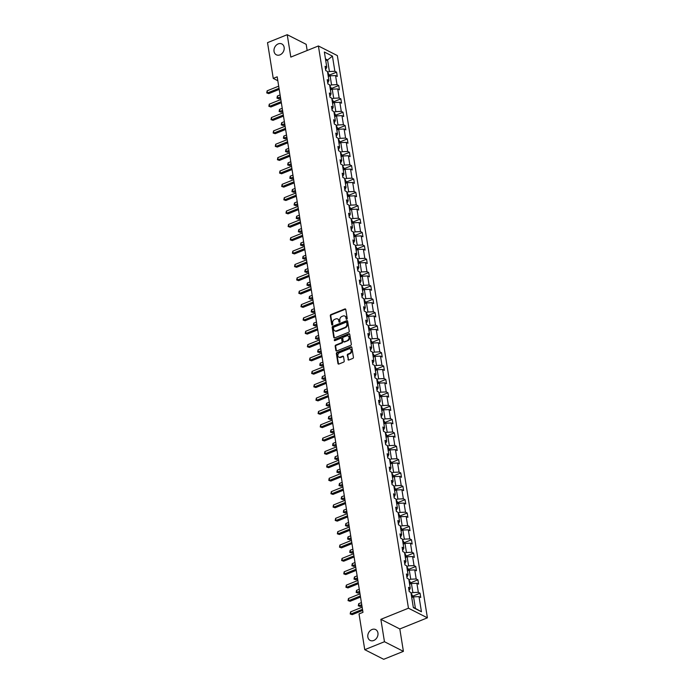 <?xml version="1.0" encoding="UTF-8"?>
<svg xmlns="http://www.w3.org/2000/svg" width="694" height="694" viewBox="0 0 694 694"><rect width="100%" height="100%" fill="white"/><g stroke="black" fill="none" stroke-linecap="round" stroke-linejoin="round"><path stroke-width="1.04" d="M372.01 629.519A6.081 4.841 -63.1 0 0 367.872 634.915A6.081 4.841 -63.1 0 0 370.136 640.415A6.081 4.841 -63.1 0 0 373.771 640.475A6.081 4.841 -63.1 0 0 377.909 635.079A6.081 4.841 -63.1 0 0 375.645 629.579A6.081 4.841 -63.1 0 0 372.01 629.519M278.216 43.896A6.081 4.841 -63.1 0 0 274.069 49.291A6.081 4.841 -63.1 0 0 276.333 54.8A6.081 4.841 -63.1 0 0 279.968 54.861A6.081 4.841 -63.1 0 0 284.115 49.465A6.081 4.841 -63.1 0 0 281.842 43.956A6.081 4.841 -63.1 0 0 278.216 43.896M346.757 319.223A0.651 0.52 -63.1 0 0 347.2 318.416L345.768 309.481A0.928 0.746 -63.1 0 0 344.866 308.96L330.934 314.573A0.928 0.746 -63.1 0 0 330.301 315.727L331.732 324.662A0.651 0.52 -63.1 0 0 332.808 324.219L332.626 323.066A2.984 2.377 -63.1 0 1 334.673 319.379L335.835 318.91A2.984 2.377 -63.1 0 1 337.614 318.936A2.984 2.377 -63.1 0 1 338.741 320.602L338.924 321.756A0.651 0.52 -63.1 0 0 340.008 321.322L339.826 320.16A2.984 2.377 -63.1 0 1 341.864 316.473L343.027 316.004A2.984 2.377 -63.1 0 1 344.805 316.039A2.984 2.377 -63.1 0 1 345.933 317.696L346.115 318.85A0.651 0.52 -63.1 0 0 346.757 319.223M347.972 359.475A0.928 0.746 -63.1 0 0 348.882 360.004L352.786 358.425A0.928 0.746 -63.1 0 0 353.428 357.271L351.841 347.356A0.928 0.746 -63.1 0 0 350.93 346.827L337.006 352.448A0.928 0.746 -63.1 0 0 336.364 353.602L337.952 363.517A0.928 0.746 -63.1 0 0 338.863 364.046L343.582 362.138A0.928 0.746 -63.1 0 0 344.215 360.993L343.539 356.742A0.928 0.746 -63.1 0 0 342.628 356.213L340.294 357.158A2.49 1.987 -63.1 0 1 338.802 357.132A2.49 1.987 -63.1 0 1 337.874 354.877A2.49 1.987 -63.1 0 1 339.574 352.665L348.735 348.961A2.49 1.987 -63.1 0 1 350.227 348.987A2.49 1.987 -63.1 0 1 351.155 351.251A2.49 1.987 -63.1 0 1 349.455 353.463L347.928 354.079A0.928 0.746 -63.1 0 0 347.295 355.233L348.483 359.735A0.928 0.746 -63.1 0 0 348.614 360.056M380.867 619.334L384.459 641.724L364.749 649.679L383.695 659.3L403.405 651.354L399.813 628.955L427.4 617.825L408.454 608.204L380.867 619.334L399.813 628.955M307.164 50.497L306.175 44.321L287.229 34.7L290.812 57.099L318.399 45.969L408.454 608.204M287.229 34.7L267.52 42.646L273.254 78.405L277.817 80.73M364.749 649.679L359.024 613.921L362.971 612.334L277.192 76.817L273.254 78.405M348.596 332.287A0.928 0.746 -63.1 0 0 349.238 331.133L347.651 321.209A0.928 0.746 -63.1 0 0 346.74 320.68L332.816 326.301A0.928 0.746 -63.1 0 0 332.174 327.455L333.762 337.371A0.928 0.746 -63.1 0 0 334.673 337.9L348.596 332.287M349.741 334.282L351.329 344.207A0.928 0.746 -63.1 0 1 350.696 345.352L336.764 350.973A0.928 0.746 -63.1 0 1 335.861 350.444L335.176 346.202A0.928 0.746 -63.1 0 1 335.818 345.048L341.465 342.767A0.928 0.746 -63.1 0 0 342.107 341.613L341.656 338.802A0.928 0.746 -63.1 0 0 340.745 338.273L334.864 340.641A0.651 0.52 -63.1 0 1 334.682 339.47L348.839 333.753A0.928 0.746 -63.1 0 1 349.741 334.282M384.459 641.724L403.405 651.354M413.355 607.658L410.926 592.503L409.217 591.635L408.532 587.35L410.241 588.217L408.792 579.143L407.074 578.276L406.389 573.99L408.107 574.858L406.649 565.784L404.932 564.907L404.246 560.631L405.964 561.498L404.507 552.424L402.798 551.548L402.104 547.271L403.821 548.139L402.373 539.065L400.655 538.188L399.97 533.912L401.687 534.779L400.23 525.705L398.512 524.829L397.827 520.552L399.544 521.42L398.087 512.346L396.378 511.469L395.684 507.193L397.402 508.06L395.953 498.986L394.235 498.11L393.55 493.833L395.259 494.701L393.81 485.618L392.093 484.75L391.407 480.465L393.125 481.341L391.668 472.258L389.95 471.391L389.265 467.105L390.982 467.982L389.534 458.899L387.816 458.031L387.131 453.746L388.84 454.622L387.391 445.539L385.673 444.672L384.988 440.386L386.705 441.263L385.248 432.18L383.53 431.312L382.845 427.027L384.563 427.903L383.105 418.82L381.396 417.953L380.711 413.667L382.42 414.544L380.971 405.461L379.254 404.593L378.568 400.308L380.286 401.175L378.829 392.101L377.111 391.234L376.426 386.948L378.143 387.816L376.686 378.742L374.977 377.874L374.292 373.589L376.001 374.456L374.552 365.382L372.834 364.506L372.149 360.229L373.866 361.097L372.409 352.023L370.691 351.147L370.006 346.87L371.724 347.737L370.266 338.663L368.557 337.787L367.872 333.51L369.581 334.378L368.132 325.304L366.415 324.428L365.729 320.151L367.447 321.018L365.99 311.944L364.272 311.068L363.587 306.791L365.304 307.659L363.847 298.585L362.138 297.709L361.453 293.432L363.162 294.299L361.713 285.225L359.995 284.349L359.31 280.064L361.027 280.94L359.57 271.857L357.852 270.99L357.167 266.704L358.885 267.58L357.427 258.498L355.718 257.63L355.033 253.345L356.742 254.221L355.293 245.138L353.576 244.271L352.89 239.985L354.608 240.861L353.151 231.779L351.433 230.911L350.748 226.626L352.465 227.502L351.008 218.419L349.299 217.552L348.614 213.266L350.323 214.142L348.874 205.06L347.156 204.192L346.471 199.907L348.188 200.783L346.731 191.7L345.013 190.833L344.328 186.547L346.046 187.415L344.588 178.341L342.879 177.473L342.185 173.188L343.903 174.055L342.454 164.981L340.737 164.105L340.051 159.828L341.769 160.696L340.312 151.622L338.594 150.745L337.909 146.469L339.626 147.336L338.169 138.262L336.46 137.386L335.766 133.109L337.484 133.977L336.035 124.903L334.317 124.026L333.632 119.75L335.341 120.617L333.892 111.543L332.174 110.667L331.489 106.39L333.207 107.258L331.749 98.184L330.032 97.307L329.346 93.031L331.064 93.898L329.615 84.824L327.898 83.948L327.212 79.663L328.921 80.539L327.473 71.456L325.755 70.588L325.07 66.303L326.787 67.179L324.358 52.015L332.443 56.127L334.872 71.291L336.59 72.159L337.275 76.444L335.558 75.568L337.015 84.651L338.733 85.518L339.418 89.804L337.7 88.927L339.158 98.01L340.867 98.878L341.552 103.163L339.843 102.287L341.292 111.37L343.01 112.237L343.695 116.523L341.977 115.646L343.435 124.729L345.152 125.597L345.838 129.882L344.12 129.006L345.577 138.089L347.286 138.956L347.972 143.242L346.263 142.365L347.711 151.448L349.429 152.316L350.114 156.601L348.397 155.734L349.854 164.808L351.572 165.675L352.257 169.961L350.539 169.093L351.997 178.167L353.706 179.043L354.4 183.32L352.682 182.453L354.131 191.527L355.849 192.403L356.534 196.68L354.816 195.812L356.274 204.886L357.991 205.762L358.677 210.039L356.959 209.172L358.416 218.246L360.125 219.122L360.819 223.399L359.102 222.531L360.55 231.605L362.268 232.481L362.953 236.758L361.244 235.891L362.693 244.965L364.411 245.841L365.096 250.118L363.378 249.25L364.836 258.324L366.553 259.2L367.239 263.486L365.521 262.61L366.97 271.692L368.688 272.56L369.373 276.845L367.664 275.969L369.113 285.052L370.83 285.919L371.516 290.205L369.798 289.329L371.255 298.411L372.973 299.279L373.658 303.564L371.941 302.688L373.398 311.771L375.107 312.638L375.792 316.924L374.083 316.048L375.532 325.13L377.25 325.998L377.935 330.283L376.217 329.407L377.675 338.49L379.392 339.357L380.078 343.643L378.36 342.767L379.818 351.849L381.527 352.717L382.212 357.002L380.503 356.135L381.952 365.209L383.669 366.076L384.355 370.362L382.637 369.494L384.094 378.568L385.812 379.445L386.497 383.721L384.78 382.854L386.237 391.928L387.946 392.804L388.631 397.081L386.922 396.213L388.371 405.287L390.089 406.163L390.774 410.44L389.056 409.573L390.514 418.647L392.231 419.523L392.917 423.8L391.199 422.932L392.657 432.006L394.366 432.883L395.051 437.159L393.342 436.292L394.791 445.366L396.508 446.242L397.194 450.519L395.476 449.651L396.933 458.725L398.651 459.601L399.336 463.887L397.619 463.011L399.076 472.094L400.785 472.961L401.47 477.246L399.761 476.37L401.21 485.453L402.928 486.321L403.613 490.606L401.895 489.73L403.353 498.812L405.07 499.68L405.756 503.965L404.038 503.089L405.496 512.172L407.204 513.039L407.89 517.325L406.181 516.449L407.63 525.531L409.347 526.399L410.033 530.684L408.315 529.808L409.772 538.891L411.49 539.759L412.175 544.044L410.458 543.168L411.915 552.251L413.624 553.118L414.318 557.403L412.6 556.536L414.049 565.61L415.767 566.478L416.452 570.763L414.734 569.895L416.192 578.97L417.909 579.837L418.595 584.122L416.877 583.255L418.335 592.329L420.043 593.205L420.738 597.482L419.02 596.614L421.449 611.77L413.355 607.658M427.4 617.825L337.345 55.589L318.399 45.969M409.607 584.227L411.421 583.498L412.869 592.572L411.056 593.309M412.869 592.572L418.335 592.329M411.421 583.498L416.877 583.255M409.061 590.655L410.241 588.217M407.465 570.867L409.278 570.138L410.735 579.212L408.913 579.941M410.735 579.212L416.192 578.97M409.278 570.138L414.734 569.895M406.918 577.295L408.107 574.858M405.322 557.508L407.135 556.779L408.593 565.853L406.779 566.582M408.593 565.853L414.049 565.61M407.135 556.779L412.6 556.536M404.776 563.936L405.964 561.498M403.179 544.148L405.001 543.419L406.45 552.493L404.637 553.222M406.45 552.493L411.915 552.251M405.001 543.419L410.458 543.168M402.641 550.576L403.821 548.139M401.045 530.789L402.858 530.051L404.316 539.134L402.494 539.863M404.316 539.134L409.772 538.891M402.858 530.051L408.315 529.808M400.499 537.217L401.687 534.779M398.903 517.429L400.716 516.692L402.173 525.774L400.36 526.503M402.173 525.774L407.63 525.531M400.716 516.692L406.181 516.449M398.356 523.857L399.544 521.42M396.76 504.07L398.582 503.332L400.03 512.415L398.217 513.144M400.03 512.415L405.496 512.172M398.582 503.332L404.038 503.089M396.222 510.498L397.402 508.06M394.626 490.71L396.439 489.973L397.896 499.055L396.074 499.784M397.896 499.055L403.353 498.812M396.439 489.973L401.895 489.73M394.079 497.138L395.259 494.701M392.483 477.351L394.296 476.613L395.754 485.696L393.94 486.425M395.754 485.696L401.21 485.453M394.296 476.613L399.761 476.37M391.937 483.779L393.125 481.341M390.34 463.982L392.162 463.254L393.611 472.336L391.798 473.065M393.611 472.336L399.076 472.094M392.162 463.254L397.619 463.011M389.802 470.419L390.982 467.982M388.206 450.623L390.019 449.894L391.468 458.968L389.655 459.706M391.468 458.968L396.933 458.725M390.019 449.894L395.476 449.651M387.66 457.06L388.84 454.622M386.064 437.263L387.877 436.535L389.334 445.609L387.521 446.346M389.334 445.609L394.791 445.366M387.877 436.535L393.342 436.292M385.517 443.7L386.705 441.263M383.921 423.904L385.743 423.175L387.191 432.249L385.378 432.987M387.191 432.249L392.657 432.006M385.743 423.175L391.199 422.932M383.374 430.341L384.563 427.903M381.787 410.544L383.6 409.816L385.049 418.89L383.235 419.627M385.049 418.89L390.514 418.647M383.6 409.816L389.056 409.573M381.24 416.981L382.42 414.544M379.644 397.185L381.457 396.456L382.914 405.53L381.101 406.268M382.914 405.53L388.371 405.287M381.457 396.456L386.922 396.213M379.098 403.622L380.286 401.175M377.501 383.825L379.314 383.097L380.772 392.171L378.959 392.908M380.772 392.171L386.237 391.928M379.314 383.097L384.78 382.854M376.955 390.254L378.143 387.816M375.367 370.466L377.18 369.737L378.629 378.811L376.816 379.54M378.629 378.811L384.094 378.568M377.18 369.737L382.637 369.494M374.821 376.894L376.001 374.456M373.225 357.106L375.038 356.378L376.495 365.452L374.682 366.18M376.495 365.452L381.952 365.209M375.038 356.378L380.503 356.135M372.678 363.535L373.866 361.097M371.082 343.747L372.895 343.018L374.352 352.092L372.539 352.821M374.352 352.092L379.818 351.849M372.895 343.018L378.36 342.767M370.535 350.175L371.724 347.737M368.948 330.387L370.761 329.65L372.21 338.733L370.396 339.461M372.21 338.733L377.675 338.49M370.761 329.65L376.217 329.407M368.401 336.816L369.581 334.378M366.805 317.028L368.618 316.291L370.076 325.373L368.262 326.102M370.076 325.373L375.532 325.13M368.618 316.291L374.083 316.048M366.259 323.456L367.447 321.018M364.662 303.668L366.475 302.931L367.933 312.014L366.12 312.742M367.933 312.014L373.398 311.771M366.475 302.931L371.941 302.688M364.116 310.097L365.304 307.659M362.528 290.309L364.341 289.572L365.79 298.654L363.977 299.383M365.79 298.654L371.255 298.411M364.341 289.572L369.798 289.329M361.982 296.737L363.162 294.299M360.386 276.949L362.199 276.212L363.656 285.295L361.843 286.023M363.656 285.295L369.113 285.052M362.199 276.212L367.664 275.969M359.839 283.378L361.027 280.94M358.243 263.59L360.056 262.853L361.513 271.935L359.7 272.664M361.513 271.935L366.97 271.692M360.056 262.853L365.521 262.61M357.696 270.018L358.885 267.58M356.109 250.222L357.922 249.493L359.371 258.576L357.557 259.304M359.371 258.576L364.836 258.324M357.922 249.493L363.378 249.25M355.562 256.659L356.742 254.221M353.966 236.862L355.779 236.133L357.237 245.208L355.415 245.945M357.237 245.208L362.693 244.965M355.779 236.133L361.244 235.891M353.42 243.299L354.608 240.861M351.823 223.503L353.636 222.774L355.094 231.848L353.281 232.585M355.094 231.848L360.55 231.605M353.636 222.774L359.102 222.531M351.277 229.94L352.465 227.502M349.689 210.143L351.502 209.415L352.951 218.489L351.138 219.226M352.951 218.489L358.416 218.246M351.502 209.415L356.959 209.172M349.143 216.58L350.323 214.142M347.547 196.784L349.36 196.055L350.817 205.129L348.995 205.866M350.817 205.129L356.274 204.886M349.36 196.055L354.816 195.812M347 203.221L348.188 200.783M345.404 183.424L347.217 182.696L348.674 191.77L346.861 192.507M348.674 191.77L354.131 191.527M347.217 182.696L352.682 182.453M344.857 189.852L346.046 187.415M343.261 170.065L345.083 169.336L346.532 178.41L344.718 179.147M346.532 178.41L351.997 178.167M345.083 169.336L350.539 169.093M342.723 176.493L343.903 174.055M341.127 156.705L342.94 155.977L344.398 165.051L342.576 165.779M344.398 165.051L349.854 164.808M342.94 155.977L348.397 155.734M340.581 163.133L341.769 160.696M338.984 143.346L340.797 142.617L342.255 151.691L340.442 152.42M342.255 151.691L347.711 151.448M340.797 142.617L346.263 142.365M338.438 149.774L339.626 147.336M336.842 129.986L338.663 129.249L340.112 138.332L338.299 139.06M340.112 138.332L345.577 138.089M338.663 129.249L344.12 129.006M336.304 136.414L337.484 133.977M334.708 116.627L336.521 115.889L337.978 124.972L336.156 125.701M337.978 124.972L343.435 124.729M336.521 115.889L341.977 115.646M334.161 123.055L335.341 120.617M332.565 103.267L334.378 102.53L335.835 111.613L334.022 112.341M335.835 111.613L341.292 111.37M334.378 102.53L339.843 102.287M332.018 109.695L333.207 107.258M330.422 89.908L332.244 89.17L333.693 98.253L331.879 98.982M333.693 98.253L339.158 98.01M332.244 89.17L337.7 88.927M329.884 96.336L331.064 93.898M328.288 76.548L330.101 75.811L331.55 84.894L329.737 85.622M331.55 84.894L337.015 84.651M330.101 75.811L335.558 75.568M327.742 82.976L328.921 80.539M325.746 60.699L327.559 59.97L329.416 71.534L327.603 72.263M329.416 71.534L334.872 71.291M332.443 56.127L327.559 59.97L325.46 58.903M413.303 607.345L415.411 608.421L413.555 596.857L411.742 597.586M325.599 69.617L326.787 67.179M413.555 596.857L419.02 596.614M421.449 611.77L415.411 608.421M329.537 75.004L336.59 72.159M331.68 88.364L338.733 85.518M333.814 101.723L340.867 98.878M335.957 115.083L343.01 112.237M338.099 128.442L345.152 125.597M340.233 141.802L347.286 138.956M342.376 155.161L349.429 152.316M344.519 168.529L351.572 165.675M346.653 181.889L353.706 179.043M348.796 195.248L355.849 192.403M350.938 208.608L357.991 205.762M353.073 221.967L360.125 219.122M355.215 235.327L362.268 232.481M357.358 248.686L364.411 245.841M359.492 262.046L366.553 259.2M361.635 275.405L368.688 272.56M363.777 288.765L370.83 285.919M365.912 302.124L372.973 299.279M368.054 315.484L375.107 312.638M370.197 328.843L377.25 325.998M372.331 342.203L379.392 339.357M374.474 355.562L381.527 352.717M376.616 368.922L383.669 366.076M378.759 382.29L385.812 379.445M380.893 395.649L387.946 392.804M383.036 409.009L390.089 406.163M385.179 422.368L392.231 419.523M387.313 435.728L394.366 432.883M389.455 449.087L396.508 446.242M391.598 462.447L398.651 459.601M393.732 475.806L400.785 472.961M395.875 489.166L402.928 486.321M398.018 502.525L405.07 499.68M400.152 515.885L407.204 513.039M402.294 529.244L409.347 526.399M404.437 542.604L411.49 539.759M406.571 555.963L413.624 553.118M408.714 569.323L415.767 566.478M410.857 582.691L417.909 579.837M412.991 596.051L420.043 593.205M346.67 319.249A0.651 0.52 -63.1 0 1 346.627 319.11L346.445 317.956A2.984 2.377 -63.1 0 0 345.317 316.299A2.984 2.377 -63.1 0 0 345.057 316.186M337.857 319.093A2.984 2.377 -63.1 0 1 338.125 319.197A2.984 2.377 -63.1 0 1 339.253 320.862L339.435 322.016A0.651 0.52 -63.1 0 0 339.479 322.155M345.647 309.16A0.928 0.746 -63.1 0 0 345.378 309.22L331.446 314.833A0.928 0.746 -63.1 0 0 330.812 315.987L332.244 324.922A0.651 0.52 -63.1 0 0 332.279 325.052M347.521 320.888A0.928 0.746 -63.1 0 0 347.252 320.94L333.328 326.562A0.928 0.746 -63.1 0 0 332.686 327.715L334.274 337.631A0.928 0.746 -63.1 0 0 334.404 337.961M346.714 322.571A0.651 0.52 -63.1 0 0 346.08 322.207L333.857 327.134A0.651 0.52 -63.1 0 0 333.406 327.941L333.606 329.164A2.984 2.377 -63.1 0 0 334.725 330.821A2.984 2.377 -63.1 0 0 336.512 330.856L344.866 327.481A2.984 2.377 -63.1 0 0 346.913 323.794L346.714 322.571L347.226 322.831A0.651 0.52 -63.1 0 0 346.679 322.432M334.994 330.934A2.984 2.377 -63.1 0 0 335.237 331.081A2.984 2.377 -63.1 0 0 337.024 331.116L336.512 330.856M347.226 322.831L347.425 324.055A2.984 2.377 -63.1 0 1 345.378 327.742L337.024 331.116M341.526 338.472A0.928 0.746 -63.1 0 1 342.168 339.062L342.619 341.873A0.928 0.746 -63.1 0 1 341.977 343.027L336.33 345.308A0.928 0.746 -63.1 0 0 335.688 346.462L336.373 350.704A0.928 0.746 -63.1 0 0 336.503 351.034M349.611 333.961A0.928 0.746 -63.1 0 0 349.351 334.014L335.193 339.73A0.651 0.52 -63.1 0 0 334.777 340.667M347.33 340.407A2.49 1.987 -63.1 0 0 349.03 338.186A2.49 1.987 -63.1 0 0 348.093 335.931A2.49 1.987 -63.1 0 0 346.61 335.905L343.374 337.206A0.928 0.746 -63.1 0 0 342.741 338.36L343.192 341.179A0.928 0.746 -63.1 0 0 344.094 341.708L347.841 340.667A2.49 1.987 -63.1 0 0 349.542 338.446A2.49 1.987 -63.1 0 0 348.605 336.191A2.49 1.987 -63.1 0 0 348.336 336.087M343.825 341.76A0.928 0.746 -63.1 0 0 344.606 341.969L344.094 341.708M347.841 340.667L344.606 341.969M350.47 349.143A2.49 1.987 -63.1 0 1 350.739 349.247A2.49 1.987 -63.1 0 1 351.667 351.502A2.49 1.987 -63.1 0 1 349.967 353.723L348.44 354.339A0.928 0.746 -63.1 0 0 347.807 355.493L348.483 359.735M339.071 357.245A2.49 1.987 -63.1 0 0 339.314 357.393A2.49 1.987 -63.1 0 0 340.806 357.419L340.294 357.158M343.409 356.421A0.928 0.746 -63.1 0 0 343.14 356.473L340.806 357.419M351.711 347.035A0.928 0.746 -63.1 0 0 351.442 347.087L337.518 352.708A0.928 0.746 -63.1 0 0 336.876 353.862L338.464 363.777A0.928 0.746 -63.1 0 0 338.594 364.098M329.693 75.976L328.331 73.364A2.516 1.024 170.9 0 0 327.75 73.191M280.09 94.922L277.374 96.024L277.721 98.166L278.997 98.817L280.61 98.166M328.175 75.846A2.516 1.024 -9.1 0 1 328.279 75.863L328.115 74.839A2.516 1.024 170.9 0 0 328.01 74.822M278.997 98.817L276.975 98.132L280.437 97.065M276.975 98.132L277.374 96.024M279.031 88.303L267.476 92.961L267.138 90.819L278.684 86.16M279.205 89.396L268.76 93.612L266.739 92.927L267.138 90.819M268.76 93.612L266.739 92.927M331.836 89.335L330.474 86.724A2.516 1.024 170.9 0 0 329.884 86.55M282.232 108.29L279.517 109.383L279.856 111.526L281.139 112.176L282.753 111.526M330.318 89.205A2.516 1.024 -9.1 0 1 330.413 89.222L330.249 88.199A2.516 1.024 170.9 0 0 330.153 88.181M281.139 112.176L279.118 111.491L282.571 110.424M279.118 111.491L279.517 109.383M333.97 102.695L332.617 100.083A2.516 1.024 170.9 0 0 332.027 99.91M284.375 121.65L281.66 122.743L281.998 124.885L283.282 125.536L284.887 124.885M332.452 102.565A2.516 1.024 -9.1 0 1 332.556 102.582L332.391 101.558A2.516 1.024 170.9 0 0 332.287 101.541M283.282 125.536L281.252 124.851L284.714 123.784M281.252 124.851L281.66 122.743M281.174 101.662L269.619 106.321L269.272 104.178L280.827 99.52M281.348 102.755L270.903 106.971L268.873 106.286L269.272 104.178M270.903 106.971L268.873 106.286M283.308 115.022L271.762 119.68L271.415 117.538L282.97 112.879M283.49 116.115L273.037 120.331L271.016 119.646L271.415 117.538M273.037 120.331L271.016 119.646M336.113 116.054L334.751 113.443A2.516 1.024 170.9 0 0 334.17 113.269M286.509 135.009L283.794 136.102L284.141 138.245L285.416 138.895L287.03 138.245M334.595 115.924A2.516 1.024 -9.1 0 1 334.699 115.95L334.534 114.918A2.516 1.024 170.9 0 0 334.43 114.9M285.416 138.895L283.395 138.21L286.856 137.143M283.395 138.21L283.794 136.102M285.451 128.381L273.896 133.04L273.557 130.897L285.104 126.239M285.624 129.474L275.18 133.69L273.158 133.005L273.557 130.897M275.18 133.69L273.158 133.005M338.256 129.414L336.894 126.811A2.516 1.024 170.9 0 0 336.312 126.629M288.652 148.369L285.937 149.462L286.275 151.604L287.559 152.255L289.172 151.604M336.737 129.284A2.516 1.024 -9.1 0 1 336.833 129.31L336.668 128.277A2.516 1.024 170.9 0 0 336.573 128.26M287.559 152.255L285.538 151.57L288.999 150.511M285.538 151.57L285.937 149.462M287.594 141.741L276.038 146.399L275.692 144.257L287.247 139.598M287.767 142.834L277.322 147.05L275.292 146.365L275.692 144.257M277.322 147.05L275.292 146.365M340.39 142.773L339.036 140.171A2.516 1.024 170.9 0 0 338.446 139.988M290.795 161.728L288.079 162.821L288.418 164.964L289.702 165.614L291.307 164.964M338.872 142.643A2.516 1.024 -9.1 0 1 338.976 142.669L338.811 141.637A2.516 1.024 170.9 0 0 338.707 141.619M289.702 165.614L287.672 164.929L291.133 163.871M287.672 164.929L288.079 162.821M289.728 155.1L278.181 159.759L277.834 157.625L289.389 152.958M289.91 156.193L279.456 160.409L277.435 159.724L277.834 157.625M279.456 160.409L277.435 159.724M342.532 156.141L341.205 153.565A2.516 1.024 170.9 0 0 340.589 153.348M292.929 175.088L290.213 176.181L290.56 178.323L291.836 178.974L293.449 178.323M341.205 153.565L341.674 156.488M341.014 156.003A2.516 1.024 -9.1 0 1 341.118 156.029L340.954 154.996A2.516 1.024 170.9 0 0 340.849 154.979M291.836 178.974L289.814 178.289L293.276 177.23M289.814 178.289L290.213 176.181M291.87 168.46L280.315 173.118L279.977 170.984L291.523 166.317M292.044 169.553L281.599 173.769L279.578 173.084L279.977 170.984M281.599 173.769L279.578 173.084M344.675 169.501L343.313 166.89A2.516 1.024 170.9 0 0 342.732 166.707M295.071 188.447L292.356 189.54L292.695 191.683L293.978 192.333L295.592 191.683M343.157 169.371A2.516 1.024 -9.1 0 1 343.261 169.388L343.096 168.356A2.516 1.024 170.9 0 0 342.992 168.338M293.978 192.333L291.957 191.648L295.418 190.59M291.957 191.648L292.356 189.54M294.013 181.819L282.458 186.478L282.12 184.344L293.666 179.677M294.187 182.921L283.742 187.128L281.712 186.452L282.12 184.344M283.742 187.128L281.712 186.452M346.809 182.86L345.456 180.249A2.516 1.024 170.9 0 0 344.866 180.076M297.214 201.807L294.499 202.9L294.837 205.042L296.121 205.693L297.726 205.042M345.291 182.73A2.516 1.024 -9.1 0 1 345.395 182.748L345.23 181.715A2.516 1.024 170.9 0 0 345.126 181.698M296.121 205.693L294.091 205.008L297.553 203.949M294.091 205.008L294.499 202.9M296.147 195.179L284.601 199.846L284.254 197.703L295.809 193.036M296.329 196.281L285.876 200.488L283.855 199.811L284.254 197.703M285.876 200.488L283.855 199.811M348.952 196.22L347.625 193.643A2.516 1.024 170.9 0 0 347.009 193.435M299.348 215.166L296.633 216.259L296.98 218.402L298.255 219.052L299.869 218.402M347.625 193.643L348.093 196.567M347.434 196.09A2.516 1.024 -9.1 0 1 347.538 196.107L347.373 195.075A2.516 1.024 170.9 0 0 347.269 195.057M298.255 219.052L296.234 218.367L299.695 217.309M296.234 218.367L296.633 216.259M351.095 209.579L349.733 206.968A2.516 1.024 170.9 0 0 349.151 206.795M301.491 228.526L298.776 229.619L299.123 231.761L300.398 232.412L302.011 231.761M349.576 209.449A2.516 1.024 -9.1 0 1 349.681 209.467L349.516 208.443A2.516 1.024 170.9 0 0 349.412 208.417M300.398 232.412L298.377 231.727L301.838 230.668M298.377 231.727L298.776 229.619M353.229 222.939L351.875 220.328A2.516 1.024 170.9 0 0 351.285 220.154M303.634 241.885L300.918 242.987L301.257 245.121L302.541 245.771L304.154 245.121M351.711 222.809A2.516 1.024 -9.1 0 1 351.815 222.826L351.65 221.802A2.516 1.024 170.9 0 0 351.546 221.776M302.541 245.771L300.511 245.086L303.972 244.028M300.511 245.086L300.918 242.987M355.371 236.298L354.044 233.722A2.516 1.024 170.9 0 0 353.428 233.514M305.768 255.245L303.052 256.346L303.399 258.48L304.675 259.131L306.288 258.48M354.044 233.722L354.513 236.645M353.853 236.168A2.516 1.024 -9.1 0 1 353.957 236.186L353.793 235.162A2.516 1.024 170.9 0 0 353.688 235.136M304.675 259.131L302.653 258.446L306.115 257.387M302.653 258.446L303.052 256.346M357.514 249.658L356.152 247.047A2.516 1.024 170.9 0 0 355.571 246.873M307.91 268.604L305.195 269.706L305.542 271.84L306.817 272.49L308.431 271.84M355.996 249.528A2.516 1.024 -9.1 0 1 356.1 249.545L355.935 248.521A2.516 1.024 170.9 0 0 355.831 248.495M306.817 272.49L304.796 271.814L308.257 270.747M304.796 271.814L305.195 269.706M359.648 263.017L358.295 260.406A2.516 1.024 170.9 0 0 357.705 260.233M310.053 281.964L307.338 283.065L307.676 285.208L308.96 285.85L310.574 285.208M358.13 262.887A2.516 1.024 -9.1 0 1 358.234 262.905L358.069 261.881A2.516 1.024 170.9 0 0 357.965 261.855M308.96 285.85L306.939 285.173L310.392 284.106M306.939 285.173L307.338 283.065M361.791 276.377L360.464 273.8A2.516 1.024 170.9 0 0 359.848 273.592M312.187 295.323L309.472 296.425L309.819 298.567L311.094 299.218L312.708 298.567M360.464 273.8L360.932 276.724M360.273 276.247A2.516 1.024 -9.1 0 1 360.377 276.264L360.212 275.24A2.516 1.024 170.9 0 0 360.108 275.223M311.094 299.218L309.073 298.533L312.534 297.466M309.073 298.533L309.472 296.425M363.934 289.736L362.572 287.125A2.516 1.024 170.9 0 0 361.99 286.952M314.33 308.691L311.615 309.784L311.962 311.927L313.237 312.578L314.85 311.927M362.415 289.606A2.516 1.024 -9.1 0 1 362.52 289.624L362.355 288.6A2.516 1.024 170.9 0 0 362.251 288.583M313.237 312.578L311.216 311.892L314.677 310.825M311.216 311.892L311.615 309.784M366.068 303.096L364.714 300.485A2.516 1.024 170.9 0 0 364.124 300.311M316.473 322.051L313.757 323.144L314.096 325.286L315.38 325.937L316.993 325.286M364.55 302.966A2.516 1.024 -9.1 0 1 364.654 302.983L364.489 301.959A2.516 1.024 170.9 0 0 364.385 301.942M315.38 325.937L313.358 325.252L316.811 324.185M313.358 325.252L313.757 323.144M368.21 316.455L366.883 313.879A2.516 1.024 170.9 0 0 366.267 313.671M318.607 335.41L315.891 336.503L316.238 338.646L317.514 339.297L319.127 338.646M366.883 313.879L367.352 316.802M366.692 316.325A2.516 1.024 -9.1 0 1 366.796 316.351L366.632 315.319A2.516 1.024 170.9 0 0 366.527 315.302M317.514 339.297L315.492 338.611L318.954 337.544M315.492 338.611L315.891 336.503M298.29 208.538L286.735 213.205L286.396 211.063L297.952 206.404M298.463 209.64L288.019 213.856L285.997 213.171L286.396 211.063M288.019 213.856L285.997 213.171M300.433 221.898L288.877 226.565L288.539 224.422L300.086 219.764M300.606 223L290.161 227.216L288.131 226.53L288.539 224.422M290.161 227.216L288.131 226.53M302.567 235.257L291.02 239.924L290.673 237.782L302.228 233.123M302.749 236.359L292.295 240.575L290.274 239.89L290.673 237.782M292.295 240.575L290.274 239.89M304.709 248.626L293.154 253.284L292.816 251.141L304.371 246.483M304.883 249.719L294.438 253.935L292.417 253.249L292.816 251.141M294.438 253.935L292.417 253.249M306.852 261.985L295.297 266.643L294.959 264.501L306.505 259.842M307.026 263.078L296.581 267.294L294.551 266.609L294.959 264.501M296.581 267.294L294.551 266.609M308.986 275.344L297.44 280.003L297.093 277.86L308.648 273.202M309.168 276.438L298.715 280.654L296.694 279.968L297.093 277.86M298.715 280.654L296.694 279.968M311.129 288.704L299.574 293.362L299.235 291.22L310.791 286.561M311.302 289.797L300.858 294.013L298.836 293.328L299.235 291.22M300.858 294.013L298.836 293.328M313.272 302.064L301.717 306.722L301.378 304.579L312.925 299.921M313.445 303.157L303 307.373L300.97 306.687L301.378 304.579M303 307.373L300.97 306.687M315.406 315.423L303.859 320.081L303.512 317.939L315.067 313.28M315.588 316.516L305.134 320.732L303.113 320.047L303.512 317.939M305.134 320.732L303.113 320.047M317.548 328.783L306.002 333.441L305.655 331.298L317.21 326.64M317.722 329.876L307.277 334.092L305.256 333.406L305.655 331.298M307.277 334.092L305.256 333.406M370.353 329.815L368.991 327.212A2.516 1.024 170.9 0 0 368.41 327.03M320.749 348.77L318.034 349.863L318.381 352.005L319.656 352.656L321.27 352.005M368.835 329.685A2.516 1.024 -9.1 0 1 368.939 329.711L368.774 328.678A2.516 1.024 170.9 0 0 368.67 328.661M319.656 352.656L317.635 351.971L321.096 350.912M317.635 351.971L318.034 349.863M319.691 342.142L308.136 346.8L307.798 344.658L319.344 339.999M319.865 343.235L309.42 347.451L307.39 346.766L307.798 344.658M309.42 347.451L307.39 346.766M372.487 343.174L371.134 340.572A2.516 1.024 170.9 0 0 370.544 340.39M322.892 362.129L320.177 363.222L320.515 365.365L321.799 366.016L323.413 365.365M370.969 343.044A2.516 1.024 -9.1 0 1 371.073 343.07L370.908 342.038A2.516 1.024 170.9 0 0 370.804 342.021M321.799 366.016L319.778 365.33L323.231 364.272M319.778 365.33L320.177 363.222M321.834 355.502L310.279 360.16L309.932 358.017L321.487 353.359M322.007 356.595L311.554 360.811L309.533 360.125L309.932 358.017M311.554 360.811L309.533 360.125M374.63 356.543L373.268 353.931A2.516 1.024 170.9 0 0 372.687 353.749M325.035 375.489L322.311 376.582L322.658 378.724L323.942 379.375L325.547 378.724M373.112 356.404A2.516 1.024 -9.1 0 1 373.216 356.43L373.051 355.397A2.516 1.024 170.9 0 0 372.947 355.38M323.942 379.375L321.912 378.69L325.373 377.631M321.912 378.69L322.311 376.582M323.968 368.861L312.421 373.519L312.074 371.385L323.63 366.718M324.141 369.954L313.697 374.17L311.675 373.485L312.074 371.385M313.697 374.17L311.675 373.485M376.773 369.902L375.411 367.291A2.516 1.024 170.9 0 0 374.829 367.109M327.169 388.848L324.454 389.941L324.801 392.084L326.076 392.735L327.689 392.084M375.254 369.763A2.516 1.024 -9.1 0 1 375.359 369.789L375.194 368.757A2.516 1.024 170.9 0 0 375.09 368.74M326.076 392.735L324.055 392.049L327.516 390.991M324.055 392.049L324.454 389.941M326.111 382.221L314.556 386.879L314.217 384.745L325.764 380.078M326.284 383.314L315.839 387.53L313.818 386.853L314.217 384.745M315.839 387.53L313.818 386.853M378.907 383.262L377.553 380.65A2.516 1.024 170.9 0 0 376.963 380.477M329.312 402.208L326.596 403.301L326.935 405.443L328.219 406.094L329.832 405.443M377.389 383.131A2.516 1.024 -9.1 0 1 377.493 383.149L377.328 382.116A2.516 1.024 170.9 0 0 377.224 382.099M328.219 406.094L326.197 405.409L329.65 404.35M326.197 405.409L326.596 403.301M328.253 395.58L316.698 400.238L316.351 398.104L327.906 393.437M328.427 396.682L317.973 400.889L315.952 400.212L316.351 398.104M317.973 400.889L315.952 400.212M381.049 396.621L379.687 394.01A2.516 1.024 170.9 0 0 379.106 393.836M331.454 415.567L328.73 416.66L329.077 418.803L330.361 419.454L331.966 418.803M379.531 396.491A2.516 1.024 -9.1 0 1 379.635 396.508L379.471 395.476A2.516 1.024 170.9 0 0 379.366 395.459M330.361 419.454L328.331 418.768L331.793 417.71M328.331 418.768L328.73 416.66M330.387 408.94L318.841 413.607L318.494 411.464L330.049 406.797M330.561 410.041L320.116 414.257L318.095 413.572L318.494 411.464M320.116 414.257L318.095 413.572M383.192 409.981L381.83 407.369A2.516 1.024 170.9 0 0 381.249 407.196M333.588 428.927L330.873 430.02L331.22 432.162L332.495 432.813L334.109 432.162M381.674 409.85A2.516 1.024 -9.1 0 1 381.778 409.868L381.613 408.835A2.516 1.024 170.9 0 0 381.509 408.818M332.495 432.813L330.474 432.128L333.935 431.069M330.474 432.128L330.873 430.02M332.53 422.299L320.975 426.966L320.637 424.823L332.183 420.165M332.704 423.401L322.259 427.617L320.238 426.931L320.637 424.823M322.259 427.617L320.238 426.931M385.335 423.34L383.973 420.729A2.516 1.024 170.9 0 0 383.383 420.555M335.731 442.286L333.016 443.388L333.354 445.522L334.638 446.173L336.252 445.522M383.808 423.21A2.516 1.024 -9.1 0 1 383.912 423.227L383.747 422.204A2.516 1.024 170.9 0 0 383.643 422.178M334.638 446.173L332.617 445.487L336.07 444.429M332.617 445.487L333.016 443.388M387.469 436.7L386.116 434.088A2.516 1.024 170.9 0 0 385.526 433.915M337.874 455.646L335.159 456.747L335.497 458.881L336.781 459.532L338.386 458.881M385.951 436.569A2.516 1.024 -9.1 0 1 386.055 436.587L385.89 435.563A2.516 1.024 170.9 0 0 385.786 435.537M336.781 459.532L334.751 458.847L338.212 457.788M334.751 458.847L335.159 456.747M389.612 450.059L388.25 447.448A2.516 1.024 170.9 0 0 387.668 447.274M340.008 469.005L337.293 470.107L337.64 472.241L338.915 472.892L340.528 472.241M388.093 449.929A2.516 1.024 -9.1 0 1 388.198 449.946L388.033 448.923A2.516 1.024 170.9 0 0 387.929 448.897M338.915 472.892L336.894 472.215L340.355 471.148M336.894 472.215L337.293 470.107M391.754 463.419L390.392 460.807A2.516 1.024 170.9 0 0 389.802 460.634M342.151 482.365L339.435 483.466L339.774 485.609L341.058 486.251L342.671 485.609M390.228 463.288A2.516 1.024 -9.1 0 1 390.332 463.306L390.167 462.282A2.516 1.024 170.9 0 0 390.071 462.256M341.058 486.251L339.036 485.574L342.489 484.507M339.036 485.574L339.435 483.466M393.888 476.778L392.535 474.167A2.516 1.024 170.9 0 0 391.945 473.993M344.293 495.724L341.578 496.826L341.916 498.969L343.2 499.619L344.805 498.969M392.37 476.648A2.516 1.024 -9.1 0 1 392.474 476.665L392.31 475.642A2.516 1.024 170.9 0 0 392.205 475.624M343.2 499.619L341.17 498.934L344.632 497.867M341.17 498.934L341.578 496.826M396.031 490.138L394.669 487.526A2.516 1.024 170.9 0 0 394.088 487.353M346.427 509.092L343.712 510.185L344.059 512.328L345.334 512.979L346.948 512.328M394.513 490.007A2.516 1.024 -9.1 0 1 394.617 490.025L394.452 489.001A2.516 1.024 170.9 0 0 394.348 488.984M345.334 512.979L343.313 512.293L346.774 511.226M343.313 512.293L343.712 510.185M398.174 503.497L396.812 500.886A2.516 1.024 170.9 0 0 396.231 500.712M348.57 522.452L345.855 523.545L346.193 525.688L347.477 526.338L349.091 525.688M396.656 503.367A2.516 1.024 -9.1 0 1 396.751 503.384L396.586 502.361A2.516 1.024 170.9 0 0 396.491 502.343M347.477 526.338L345.456 525.653L348.917 524.586M345.456 525.653L345.855 523.545M400.308 516.856L398.955 514.245A2.516 1.024 170.9 0 0 398.365 514.072M350.713 535.811L347.998 536.904L348.336 539.047L349.62 539.698L351.225 539.047M398.79 516.726A2.516 1.024 -9.1 0 1 398.894 516.744L398.729 515.72A2.516 1.024 170.9 0 0 398.625 515.703M349.62 539.698L347.59 539.012L351.051 537.945M347.59 539.012L347.998 536.904M402.451 530.216L401.089 527.605A2.516 1.024 170.9 0 0 400.507 527.431M352.847 549.171L350.132 550.264L350.479 552.407L351.754 553.057L353.367 552.407M400.932 530.086A2.516 1.024 -9.1 0 1 401.037 530.112L400.872 529.08A2.516 1.024 170.9 0 0 400.768 529.062M351.754 553.057L349.733 552.372L353.194 551.314M349.733 552.372L350.132 550.264M404.593 543.576L403.231 540.973A2.516 1.024 170.9 0 0 402.65 540.791M354.99 562.53L352.274 563.623L352.613 565.766L353.897 566.417L355.51 565.766M403.075 543.445A2.516 1.024 -9.1 0 1 403.171 543.471L403.014 542.439A2.516 1.024 170.9 0 0 402.91 542.422M353.897 566.417L351.875 565.731L355.337 564.673M351.875 565.731L352.274 563.623M334.673 435.659L323.118 440.326L322.771 438.183L334.326 433.524M334.846 436.76L324.393 440.976L322.372 440.291L322.771 438.183M324.393 440.976L322.372 440.291M336.807 449.018L325.26 453.685L324.913 451.542L336.469 446.884M336.98 450.12L326.536 454.336L324.514 453.65L324.913 451.542M326.536 454.336L324.514 453.65M338.95 462.386L327.394 467.045L327.056 464.902L338.603 460.243M339.123 463.479L328.678 467.695L326.657 467.01L327.056 464.902M328.678 467.695L326.657 467.01M341.092 475.746L329.537 480.404L329.19 478.261L340.745 473.603M341.266 476.839L330.821 481.055L328.791 480.369L329.19 478.261M330.821 481.055L328.791 480.369M343.226 489.105L331.68 493.764L331.333 491.621L342.888 486.962M343.409 490.198L332.955 494.414L330.934 493.729L331.333 491.621M332.955 494.414L330.934 493.729M345.369 502.465L333.814 507.123L333.476 504.98L345.022 500.322M345.543 503.558L335.098 507.774L333.077 507.088L333.476 504.98M335.098 507.774L333.077 507.088M347.512 515.824L335.957 520.483L335.61 518.34L347.165 513.681M347.685 516.917L337.241 521.133L335.211 520.448L335.61 518.34M337.241 521.133L335.211 520.448M349.646 529.184L338.099 533.842L337.752 531.699L349.308 527.041M349.828 530.277L339.375 534.493L337.353 533.807L337.752 531.699M339.375 534.493L337.353 533.807M351.789 542.543L340.233 547.202L339.895 545.059L351.442 540.4M351.962 543.636L341.517 547.852L339.496 547.167L339.895 545.059M341.517 547.852L339.496 547.167M353.931 555.903L342.376 560.561L342.038 558.418L353.584 553.76M354.105 556.996L343.66 561.212L341.63 560.526L342.038 558.418M343.66 561.212L341.63 560.526M406.727 556.944L405.374 554.332A2.516 1.024 170.9 0 0 404.784 554.15M357.132 575.89L354.417 576.983L354.755 579.126L356.039 579.776L357.644 579.126M405.209 556.805A2.516 1.024 -9.1 0 1 405.313 556.831L405.149 555.799A2.516 1.024 170.9 0 0 405.044 555.781M356.039 579.776L354.009 579.091L357.471 578.033M354.009 579.091L354.417 576.983M356.065 569.262L344.519 573.921L344.172 571.787L355.727 567.119M356.248 570.355L345.794 574.571L343.773 573.886L344.172 571.787M345.794 574.571L343.773 573.886M408.87 570.303L407.508 567.692A2.516 1.024 170.9 0 0 406.927 567.51M359.266 589.249L356.551 590.342L356.898 592.485L358.173 593.136L359.787 592.485M407.352 570.164A2.516 1.024 -9.1 0 1 407.456 570.19L407.291 569.158A2.516 1.024 170.9 0 0 407.187 569.141M358.173 593.136L356.152 592.45L359.613 591.392M356.152 592.45L356.551 590.342M358.208 582.622L346.653 587.28L346.315 585.146L357.87 580.479M358.382 583.715L347.937 587.931L345.916 587.254L346.315 585.146M347.937 587.931L345.916 587.254M411.013 583.663L409.651 581.052A2.516 1.024 170.9 0 0 409.07 580.869M361.409 602.609L358.694 603.702L359.041 605.845L360.316 606.495L361.93 605.845M409.495 583.533A2.516 1.024 -9.1 0 1 409.599 583.55L409.434 582.518A2.516 1.024 170.9 0 0 409.33 582.5M360.316 606.495L358.295 605.81L361.756 604.752M358.295 605.81L358.694 603.702M360.351 595.981L348.796 600.64L348.457 598.506L360.004 593.838M360.524 597.083L350.08 601.29L348.05 600.614L348.457 598.506M350.08 601.29L348.05 600.614M413.147 597.022L411.794 594.411A2.516 1.024 170.9 0 0 411.204 594.238M411.629 596.892A2.516 1.024 -9.1 0 1 411.733 596.909L411.568 595.877A2.516 1.024 170.9 0 0 411.464 595.86M362.485 609.341L350.938 614.008L350.591 611.865L362.147 607.198M362.667 610.442L352.214 614.65L350.192 613.973L350.591 611.865M352.214 614.65L350.192 613.973M346.445 317.956L345.933 317.696M339.435 322.016L338.924 321.756M339.253 320.862L338.741 320.602M332.244 324.922L331.732 324.662M330.812 315.987L330.301 315.727M331.446 314.833L330.934 314.573M345.378 309.22L344.866 308.96M346.627 319.11L346.115 318.85M334.274 337.631L333.762 337.371M332.686 327.715L332.174 327.455M333.328 326.562L332.816 326.301M347.252 320.94L346.74 320.68M345.378 327.742L344.866 327.481M347.425 324.055L346.913 323.794M336.373 350.704L335.861 350.444M335.688 346.462L335.176 346.202M336.33 345.308L335.818 345.048M341.977 343.027L341.465 342.767M342.619 341.873L342.107 341.613M342.168 339.062L341.656 338.802M335.193 339.73L334.682 339.47M349.351 334.014L348.839 333.753M347.807 355.493L347.295 355.233M348.44 354.339L347.928 354.079M349.967 353.723L349.455 353.463M343.14 356.473L342.628 356.213M338.464 363.777L337.952 363.517M336.876 353.862L336.364 353.602M337.518 352.708L337.006 352.448M351.442 347.087L350.93 346.827M328.835 76.323L328.366 73.399M330.969 89.682L330.5 86.759M333.111 103.042L332.643 100.118M335.254 116.401L334.786 113.478M337.388 129.769L336.92 126.837M339.531 143.129L339.062 140.205M343.808 169.848L343.339 166.924M345.95 183.207L345.482 180.284M350.227 209.926L349.759 207.003M352.37 223.286L351.901 220.362M356.647 250.005L356.178 247.081M358.789 263.364L358.321 260.441M363.066 290.083L362.598 287.16M365.209 303.443L364.74 300.519M369.486 330.162L369.017 327.238M371.628 343.53L371.16 340.607M373.771 356.889L373.303 353.966M375.905 370.249L375.445 367.326M378.048 383.608L377.579 380.685M380.191 396.968L379.722 394.045M382.333 410.328L381.865 407.404M384.467 423.687L383.999 420.764M386.61 437.047L386.142 434.123M388.753 450.406L388.284 447.483M390.887 463.766L390.418 460.842M393.03 477.125L392.561 474.202M395.172 490.485L394.704 487.561M397.306 503.844L396.838 500.921M399.449 517.204L398.981 514.28M401.592 530.563L401.123 527.64M403.726 543.931L403.257 541.008M405.869 557.291L405.4 554.367M408.011 570.65L407.543 567.727M410.145 584.01L409.677 581.086M412.288 597.369L411.82 594.446M345.317 316.299L344.805 316.039M338.125 319.197L337.614 318.936M346.983 322.467L346.471 322.207M335.237 331.081L334.725 330.821M341.812 338.542L341.301 338.282M348.605 336.191L348.093 335.931M344.051 341.96L343.539 341.7M350.739 349.247L350.227 348.987M339.314 357.393L338.802 357.132"/></g></svg>
